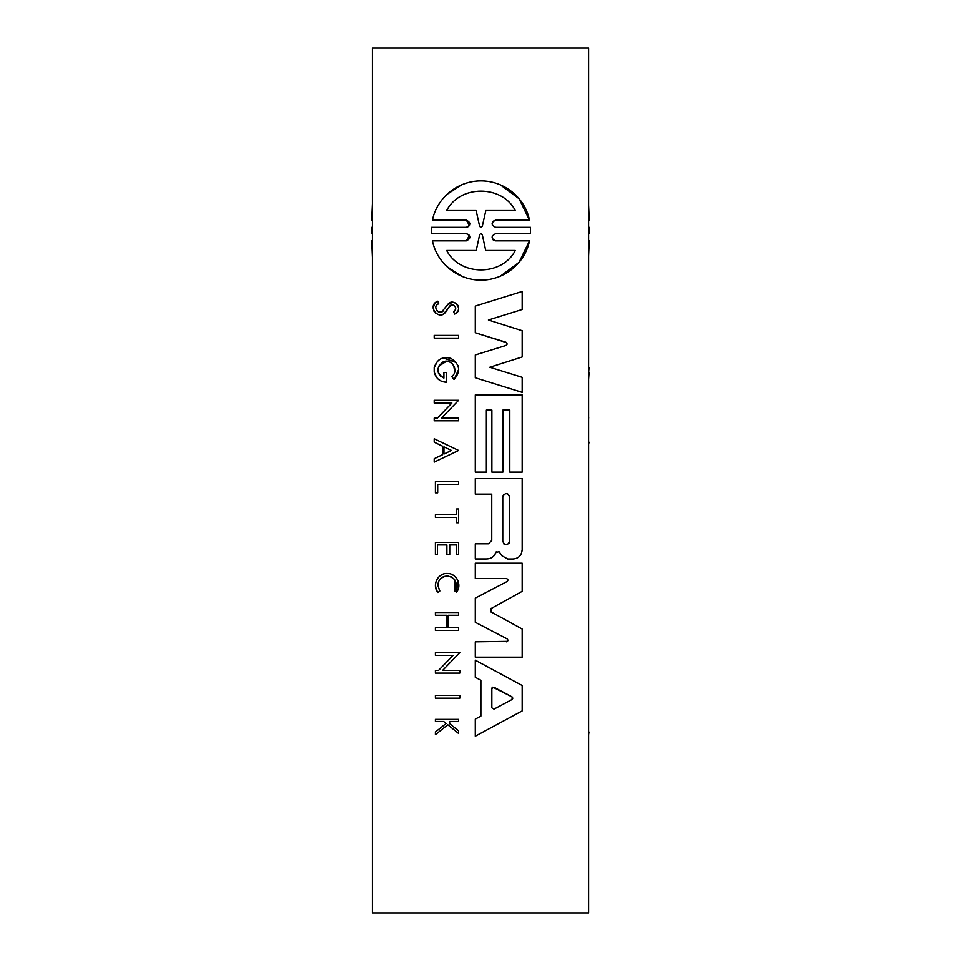 <?xml version="1.0" encoding="UTF-8"?>
<svg xmlns="http://www.w3.org/2000/svg" width="961" height="961" viewBox="0 0 961 961"><rect width="100%" height="100%" fill="white"/><g stroke="black" fill="none" stroke-linecap="round" stroke-linejoin="round"><path stroke-width="1.44" d="M588.637 698.167L588.637 695.44M588.637 220.189L589.261 220.189L588.637 205.186M588.637 227.337L589.321 227.337L589.321 233.667L588.637 233.667M588.637 240.851L589.261 240.851L588.637 255.842M588.637 367.546L588.637 360.459M588.637 372.195L589.105 367.546M588.637 379.283L589.105 372.195M588.637 670.382L588.637 673.108M588.637 655.366L588.637 652.603M588.637 400.293L588.637 403.043M588.757 418.059L588.637 417.086M588.637 418.059L588.637 420.798M588.637 438.769L588.637 442.18M588.637 444.162L589.105 442.18M588.637 462.097L588.637 456.703M588.637 630.428L588.637 627.677M588.637 612.505L588.637 615.268M588.637 554.425L588.637 542.412M588.637 301.165L588.637 314.595M588.637 731.958L588.637 729.639M588.637 734.648L588.997 731.958M588.637 721.447L588.637 719.381M588.637 592.505L588.637 577.441M588.637 514.652L588.637 517.402M588.637 481.545L588.637 492.789M588.637 338.14L588.637 335.413M372.412 227.337L371.667 227.337L371.667 233.667L372.412 233.667M372.412 220.189L371.727 220.189L372.412 203.708M372.412 240.851L371.727 240.851L372.412 257.32M372.412 912.95L588.637 912.95L588.637 48.05L372.412 48.05L372.412 912.95M468.908 234.724L466.373 233.667L431.453 233.667L431.369 231.589M431.369 229.439L431.453 227.337L466.373 227.337L468.728 226.46M469.485 225.523L466.373 220.189L432.438 220.189C437.027 197.437 457.82 180.848 480.98 180.884C504.165 180.86 524.922 197.437 529.523 220.189L495.588 220.189L492.957 221.342M446.913 194.434L461.688 184.788M500.321 184.812L519.108 198.747L529.523 220.189M492.705 221.643L492.284 225.138L495.588 227.337L530.508 227.337L530.508 233.667L495.588 233.667L492.284 235.889L492.537 239.145M493.065 239.806L495.6 240.851L529.523 240.851L519.096 262.293L500.321 276.227M461.7 276.239L446.913 266.605M529.523 240.851C524.91 263.602 504.153 280.168 480.98 280.144C457.82 280.18 437.039 263.602 432.438 240.851L466.361 240.851L469.448 235.409M490.554 611.64L522.195 629.047L522.195 657.18L475.299 657.18L475.299 641.828L507.528 641.359M507.973 640.326L507.132 638.873L475.299 622.308L475.299 598.09L507.132 581.525C508.393 580.156 508.153 579.171 506.399 578.57L475.299 578.57L475.299 563.206L522.195 563.206L522.195 591.351L490.422 608.914M506.603 342.633L475.299 332.758L475.299 306.054L522.195 291.471L522.195 309.49L488.404 320.001L522.195 330.716L522.195 356.975L489.798 367.258L522.195 377.325L522.195 392.352L475.299 377.769L475.299 354.945L505.882 345.492L507.024 344.35M496.332 551.698L496.008 552.431C494.158 556.803 490.879 558.978 486.182 558.954L475.299 558.954L475.299 543.794L488.452 543.794L491.756 540.49L491.756 494.122L475.299 494.122L475.299 478.578L522.195 478.578L522.195 549.848L521.499 553.356M520.79 554.713L519.565 556.275M518.015 557.524L516.574 558.281M522.195 549.848C521.571 555.494 518.52 558.533 513.066 558.99L507.732 558.99L502.074 555.854L499.071 551.734L496.008 552.431L493.714 556.083M491.96 557.476L490.59 558.197M436.823 377.745L434.204 372.195L434.204 367.546L437.483 361.252M438.925 359.991L441.435 358.525M443.165 357.924L456.283 362.525M457.868 365.384L458.217 366.417M458.697 369.396L454.072 379.523L451.706 376.568C459.694 370.85 451.286 357.6 443.021 361.961C435.934 367.751 436.222 373.132 443.91 378.093L443.91 372.532L446.348 372.532L446.348 382.226L442.961 381.757M454.769 371.499L453.604 365.3M452.355 363.738L449.496 361.889M446.481 361.288L438.576 366.225M437.832 368.82L438.408 373.132L440.198 375.859L443.91 378.093M441.399 381.193L438.6 379.499M433.099 308.085L435.057 302.943L437.868 301.165L438.709 303.676L436.991 304.745M436.402 305.502L436.066 306.139M435.741 307.652L437.015 310.908L438.444 311.857L441.76 311.857L447.49 304.841L452.559 302.234M452.979 302.247L454.841 302.691M455.778 303.183L456.835 304.036M457.688 305.105L458.157 306.006M458.601 307.892L458.613 308.493M458.589 308.865L458.157 310.667M457.676 311.604L454.601 314.079L453.58 311.52L455.466 309.658M455.682 307.784L455.466 307.027M452.415 304.913L449.46 306.439L443.85 313.73M442.769 314.295L440.414 314.812M439.621 314.812L437.411 314.283M436.318 313.706L435.105 312.733M434.168 311.544L433.627 310.499M449.652 723.657L458.613 730.828L458.613 733.447L447.766 724.762L435.405 734.648L435.405 731.958L446.132 723.465L443.622 721.447L435.405 721.447L435.405 719.381L458.613 719.381L458.613 721.447L449.652 721.447L449.652 723.657L458.613 730.828M447.37 575.879L443.514 576.6L440.45 578.69L438.504 581.657L437.808 585.201L439.838 591.003L437.964 592.505L436.282 589.646L435.405 585.189M435.441 584.336L436.294 580.708M437.207 578.966L438.781 576.96M441.027 575.195L442.613 574.378M446.409 573.501L447.261 573.477M451.586 574.354L453.34 575.267M455.442 576.936L457.052 578.966M457.953 580.708L456.499 592.216L454.577 590.787L454.853 580M454.469 579.471L453.712 578.606M452.199 577.381L450.997 576.72M459.814 698.167L435.405 698.167L435.405 695.44L459.814 695.44L459.814 698.167M481.041 227.337L482.386 226.039L485.846 210.543L515.3 210.543C502.195 184.692 459.802 184.656 446.673 210.543L476.127 210.543L479.575 226.039C480.512 227.721 481.449 227.721 482.386 226.039L485.846 210.543M476.127 210.543L479.575 226.039M485.725 250.485L482.362 234.977C481.437 233.319 480.524 233.319 479.599 234.977L476.236 250.485L446.673 250.485C459.802 276.372 502.195 276.336 515.3 250.485L485.725 250.485L482.362 234.977L481.029 233.691M446.673 250.485C459.802 276.372 502.207 276.336 515.3 250.485M495.588 220.189C490.975 222.58 490.975 224.958 495.588 227.337M466.373 227.337C470.986 224.958 470.986 222.58 466.373 220.189M431.453 233.667L431.453 227.337M515.3 210.543C502.207 184.692 459.802 184.656 446.673 210.543M479.599 234.977L476.236 250.485M466.361 240.851C470.998 238.472 470.998 236.07 466.373 233.667M495.588 233.667C490.975 236.07 490.975 238.472 495.6 240.851M530.508 227.337L530.508 233.667M475.299 598.09L507.132 581.525C508.393 580.156 508.153 579.171 506.399 578.57M506.399 641.828C508.153 641.227 508.393 640.242 507.132 638.873L475.299 622.308M491.107 608.325L491.107 612.073M475.299 354.945L505.882 345.492C507.468 344.398 507.468 343.293 505.882 342.2L475.299 332.758M507.732 558.99L502.074 555.854L499.071 551.734M509.666 541.427L509.666 496.981C507.384 492.512 505.09 492.512 502.783 496.981L502.783 541.427C505.09 545.884 507.384 545.884 509.666 541.427L509.15 543.241M503.78 543.854L504.381 544.334M504.909 544.611L507.54 544.611M488.452 543.794L491.756 540.49M509.666 496.981L508.285 494.218M507.552 493.798L505.546 493.594M503.456 494.927L502.783 496.981M475.299 394.899L522.195 394.899L522.195 472.103L509.81 472.103L509.81 410.071L502.915 410.071L502.915 472.103L491.888 472.103L491.888 410.071L486.374 410.071L486.374 472.103L475.299 472.103L475.299 394.899M480.896 680.268L475.299 677.289L475.299 660.207L522.195 685.493L522.195 710.888L475.299 736.174L475.299 719.092L480.896 716.101L480.896 680.268M512.886 698.203L512.105 696.905L494.002 687.247L491.852 688.532L491.852 707.837L494.002 709.122L512.105 699.476L512.105 696.905L492.837 687.163M492.044 687.824L491.852 688.532M491.852 707.837L494.002 709.122L512.105 699.476M434.204 367.546C437.087 359.138 442.709 356.099 451.069 358.453C459.959 364.327 460.956 371.342 454.072 379.523M446.348 382.226C440.042 381.901 435.994 378.55 434.204 372.195M438.588 670.382L453.087 655.366L435.405 655.366L435.405 652.603L459.814 652.603L442.649 670.382L459.814 670.382L459.814 673.108L435.405 673.108L435.405 670.382L438.588 670.382M441.447 418.059L458.613 418.059L458.613 420.798L434.204 420.798L434.204 418.059L437.387 418.059L451.886 403.043L434.204 403.043L434.204 400.293L458.613 400.293L441.447 418.059M434.204 438.769L458.601 450.433L434.204 462.097L434.204 458.685L442.54 454.697L442.54 446.168L434.204 442.18L434.204 438.769M451.454 450.433L443.958 446.841L443.958 454.024L451.454 450.433M435.405 630.428L435.405 627.677L446.901 627.677L446.901 615.268L435.405 615.268L435.405 612.505L458.613 612.505L458.613 615.268L448.282 615.268L448.282 627.677L458.613 627.677L458.613 630.428L435.405 630.428M446.889 544.923L437.459 544.923L437.459 554.425L435.405 554.425L435.405 542.412L458.613 542.412L458.613 554.425L456.655 554.425L456.655 544.923L449.736 544.923L449.736 554.425L446.889 554.425L446.889 544.923M447.49 304.841C453.316 296.168 464.595 310.307 454.601 314.079M453.58 311.52C459.082 309.262 452.631 301.526 449.46 306.439L445.928 311.712C439.105 322.055 426.203 305.274 437.868 301.165L438.709 303.676C431.477 306.211 439.417 316.625 443.682 310.307M447.766 724.762L435.405 734.648M454.577 590.787C458.061 582.654 455.574 577.681 447.129 575.879C438.552 577.753 436.126 582.798 439.838 591.003L437.964 592.505C431.573 585.177 438.06 572.828 447.129 573.477C456.055 572.888 462.577 584.865 456.499 592.216M435.405 514.652L456.655 514.652L456.655 508.946L458.613 508.946L458.613 522.724L456.655 522.724L456.655 517.402L435.405 517.402L435.405 514.652M435.405 481.545L458.613 481.545L458.613 484.344L437.699 484.344L437.699 492.789L435.405 492.789L435.405 481.545M458.613 338.14L434.204 338.14L434.204 335.413L458.613 335.413L458.613 338.14"/></g></svg>
